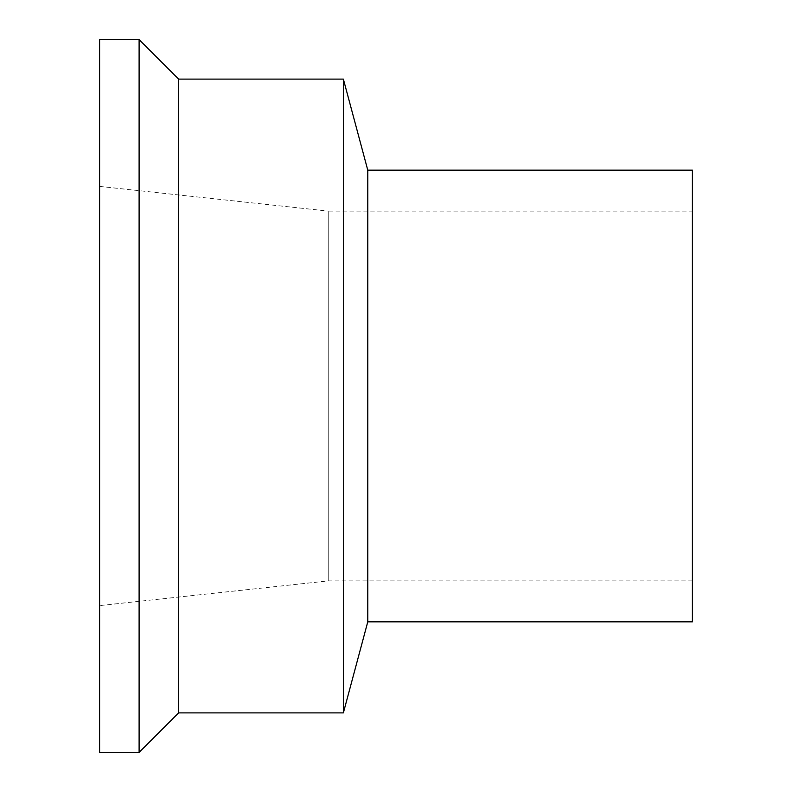 <?xml version="1.0" encoding="UTF-8"?>
<svg xmlns="http://www.w3.org/2000/svg" width="792" height="792" viewBox="0 0 792 792"><rect width="100%" height="100%" fill="white"/><g stroke="black" fill="none" stroke-linecap="round" stroke-linejoin="round"><path stroke-width="0.59" stroke-dasharray="3.96 2.97" d="M99.584 752.4L99.584 39.6M139.105 752.4L139.105 39.6M99.584 186.397L99.584 605.603L99.584 186.397L328.244 211.098L328.244 580.902L328.244 211.098L692.416 211.098L692.416 580.902L692.416 211.098M692.416 621.839L692.416 170.161M367.775 621.839L367.775 170.161M343.372 712.879L343.372 79.121M178.636 712.879L178.636 79.121M692.416 580.902L328.244 580.902L99.584 605.603"/><path stroke-width="1.19" d="M99.584 39.6L99.584 752.4L139.105 752.4L139.105 39.6L99.584 39.6M367.775 621.839L367.775 170.161L692.416 170.161L692.416 621.839L367.775 621.839L343.372 712.879L178.636 712.879L139.105 752.4M367.775 170.161L343.372 79.121L343.372 712.879M343.372 79.121L178.636 79.121L178.636 712.879M178.636 79.121L139.105 39.6"/></g></svg>
